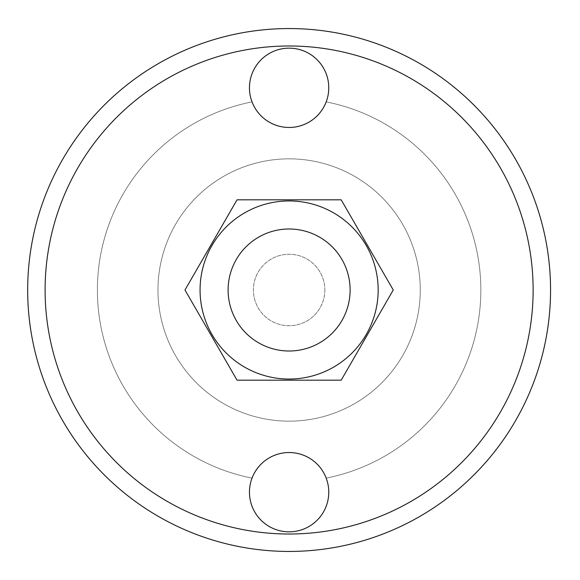 <?xml version="1.0" encoding="UTF-8"?>
<svg xmlns="http://www.w3.org/2000/svg" width="580" height="580" viewBox="0 0 580 580"><rect width="100%" height="100%" fill="white"/><g stroke="black" fill="none" stroke-linecap="round" stroke-linejoin="round"><path stroke-width="0.43" stroke-dasharray="2.9 2.17" d="M328.766 492.181A39.65 39.65 0 0 0 252.046 478.108A39.65 39.65 0 0 0 281.96 531.186A39.65 39.65 0 0 0 328.766 492.181M328.766 87.819A39.65 39.65 0 0 0 281.96 48.814A39.65 39.65 0 0 0 289.115 127.469A39.65 39.65 0 0 0 328.766 87.819M550.558 290A261.442 261.442 0 0 0 158.398 63.583A261.442 261.442 0 0 0 158.398 516.417A261.442 261.442 0 0 0 550.558 290M252.046 478.108A191.726 191.726 0 0 1 252.046 101.891A191.726 191.726 0 0 0 252.046 478.108M326.185 101.891A191.726 191.726 0 0 1 326.185 478.108A191.726 191.726 0 0 0 326.185 101.891M420.275 290A131.16 131.16 0 0 1 223.539 403.586A131.16 131.16 0 0 1 223.539 176.414A131.16 131.16 0 0 1 420.275 290A131.16 131.16 0 0 1 223.539 403.586A131.16 131.16 0 0 1 223.539 176.414A131.16 131.16 0 0 1 420.275 290M324.844 290A35.728 35.728 0 0 1 271.251 320.943A35.728 35.728 0 0 1 271.251 259.057A35.728 35.728 0 0 1 324.844 290A35.728 35.728 0 0 1 271.251 320.943A35.728 35.728 0 0 1 271.251 259.057A35.728 35.728 0 0 1 324.844 290M350.117 290A61.002 61.002 0 0 0 258.615 237.169A61.002 61.002 0 0 0 258.615 342.831A61.002 61.002 0 0 0 350.117 290"/><path stroke-width="0.87" d="M533.129 290A244.013 244.013 0 0 0 167.112 78.677A244.013 244.013 0 0 0 167.112 501.323A244.013 244.013 0 0 0 533.129 290M328.766 492.181A39.65 39.65 0 0 0 269.287 457.845A39.65 39.65 0 0 0 269.287 526.524A39.65 39.65 0 0 0 328.766 492.181M328.766 87.819A39.65 39.65 0 0 0 269.287 53.476A39.65 39.65 0 0 0 269.287 122.155A39.65 39.65 0 0 0 328.766 87.819M393.254 290L341.185 199.81L237.046 199.81L184.976 290L237.046 380.19L341.185 380.19L393.254 290L341.185 199.81L237.046 199.81L184.976 290L237.046 380.19L341.185 380.19L393.254 290M550.558 290A261.442 261.442 0 0 0 158.398 63.583A261.442 261.442 0 0 0 158.398 516.417A261.442 261.442 0 0 0 550.558 290M378.16 290A89.044 89.044 0 0 0 244.593 212.882A89.044 89.044 0 0 0 244.593 367.118A89.044 89.044 0 0 0 378.16 290M350.117 290A61.002 61.002 0 0 0 258.615 237.169A61.002 61.002 0 0 0 258.615 342.831A61.002 61.002 0 0 0 350.117 290"/></g></svg>
